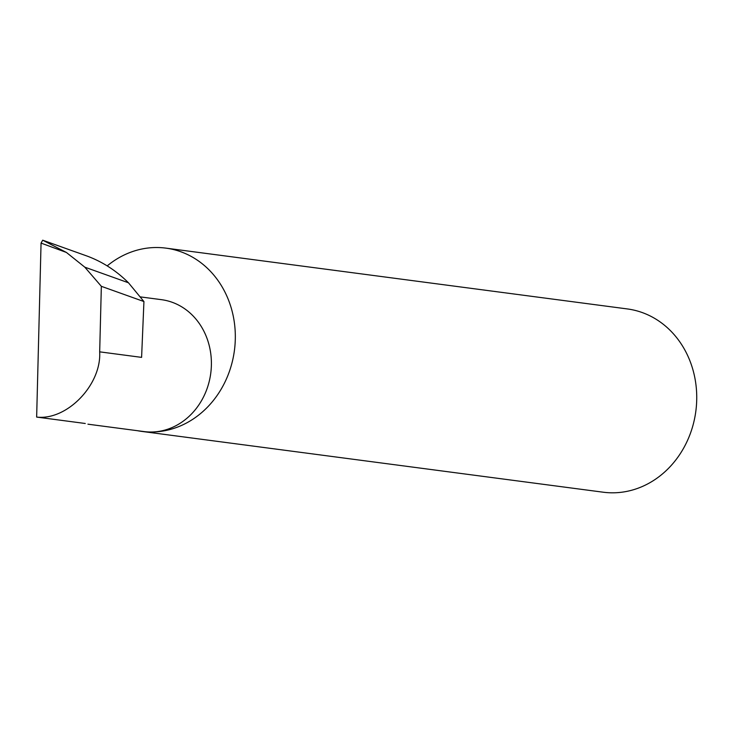 <?xml version="1.0" encoding="UTF-8"?>
<svg xmlns="http://www.w3.org/2000/svg" width="733" height="733" viewBox="0 0 733 733"><rect width="100%" height="100%" fill="white"/><g stroke="black" fill="none" stroke-linecap="round" stroke-linejoin="round"><path stroke-width="1.1" d="M85.257 423.491L36.65 417.077C66.923 420.696 101.585 384.825 99.679 351.849L101.346 286.319L84.808 267.169L128.467 282.782C116.345 270.734 102.593 261.846 87.209 256.11L42.688 240.195L66.428 252.464L41.057 243.099L36.65 417.077M137.447 430.702A92.431 81.308 -82.5 0 0 141.744 431.407A92.431 81.308 -82.5 0 0 149.953 432.012A66.52 58.521 97.5 0 1 144.044 431.572L87.942 424.187M141.744 431.407L603.158 492.2A92.431 81.308 -82.5 0 0 611.368 492.805A92.431 81.308 -82.5 0 0 696.35 406.531A92.431 81.308 -82.5 0 0 627.311 308.932L165.896 248.13A92.431 81.308 -82.5 0 0 157.687 247.525A92.431 81.308 -82.5 0 0 107.201 265.896M140.067 296.856L161.425 299.669A66.52 58.521 97.5 0 1 211.122 369.918A66.52 58.521 97.5 0 1 149.953 432.012A92.431 81.308 -82.5 0 0 234.936 345.738A92.431 81.308 -82.5 0 0 165.896 248.13M99.679 351.849L141.597 357.374L143.934 301.547L128.467 282.782M143.934 301.547L101.346 286.319M84.808 267.169L66.428 252.464M41.057 243.099L42.688 240.195"/></g></svg>
